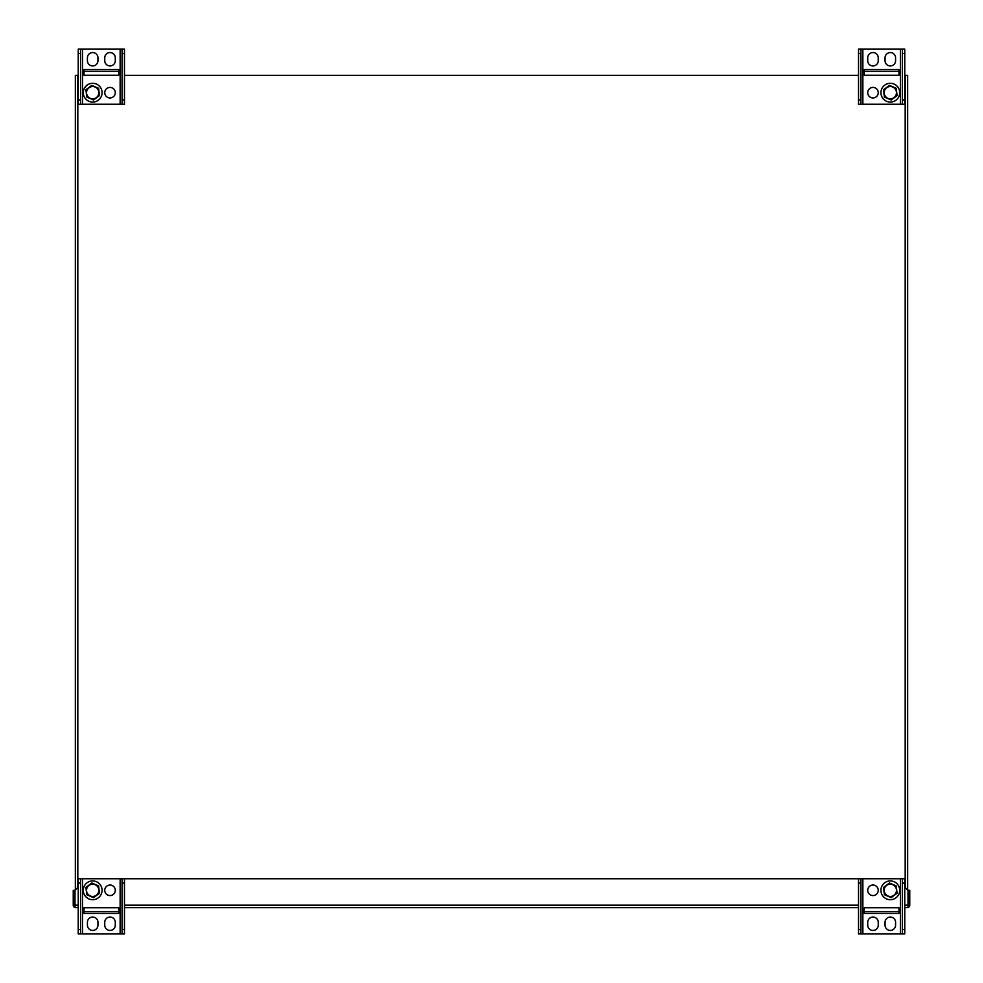 <?xml version="1.0" encoding="UTF-8"?>
<svg xmlns="http://www.w3.org/2000/svg" width="983" height="983" viewBox="0 0 983 983"><rect width="100%" height="100%" fill="white"/><g stroke="black" fill="none" stroke-linecap="round" stroke-linejoin="round"><path stroke-width="1.47" d="M75.347 889.959L75.347 75.347L78.235 75.347M124.472 75.347L858.528 75.347M904.765 75.347L907.653 75.347L907.653 889.959M118.697 69.498L84.01 69.498L84.01 75.273L118.697 75.273L118.697 69.498M115.294 57.837A5.271 5.271 0 0 0 110.022 52.566A5.271 5.271 0 0 0 104.751 57.837L104.751 60.676A5.271 5.271 0 0 0 110.022 65.947A5.271 5.271 0 0 0 115.294 60.676L115.294 57.837M80.667 99.91L80.667 104.247L78.235 104.247L78.235 99.91L80.667 99.91L80.667 49.15L122.052 49.15L122.052 53.487L124.472 53.487L124.472 49.15L122.052 49.15M80.667 104.247L122.052 104.247L122.052 53.487M87.413 60.676L87.413 57.837A5.271 5.271 0 0 1 92.685 52.566A5.271 5.271 0 0 1 97.956 57.837L97.956 60.676A5.271 5.271 0 0 1 92.685 65.947A5.271 5.271 0 0 1 87.413 60.676M115.294 92.685A5.271 5.271 0 0 0 110.022 87.413A5.271 5.271 0 0 0 104.751 92.685A5.271 5.271 0 0 0 110.022 97.956A5.271 5.271 0 0 0 115.294 92.685M122.052 99.91L124.472 99.91L124.472 53.487M124.472 99.91L124.472 104.247L122.052 104.247M78.235 99.91L78.235 49.15L80.667 49.15M80.667 53.487L78.235 53.487M84.01 75.273L118.697 75.273M84.01 71.341L118.697 71.341M85.14 98.263A9.388 9.388 0 0 0 101.298 96.432A9.388 9.388 0 0 0 91.616 83.358A9.388 9.388 0 0 0 85.14 98.263M98.619 88.298L91.849 85.349L85.914 89.736L86.75 97.071L93.52 100.02L99.455 95.621L98.619 88.298M87.745 96.346A6.144 6.144 0 0 0 98.325 95.13A6.144 6.144 0 0 0 91.984 86.578A6.144 6.144 0 0 0 87.745 96.346M878.249 92.685A5.271 5.271 0 0 0 872.978 87.413A5.271 5.271 0 0 0 867.706 92.685A5.271 5.271 0 0 0 872.978 97.956A5.271 5.271 0 0 0 878.249 92.685M898.99 69.498L864.303 69.498L864.303 75.273L898.99 75.273L898.99 69.498M895.587 57.837A5.271 5.271 0 0 0 890.315 52.566A5.271 5.271 0 0 0 885.044 57.837L885.044 60.676A5.271 5.271 0 0 0 890.315 65.947A5.271 5.271 0 0 0 895.587 60.676L895.587 57.837M860.948 99.91L860.948 104.247L858.528 104.247L858.528 99.91L860.948 99.91L860.948 49.15L902.333 49.15L902.333 53.487L904.765 53.487L904.765 49.15L902.333 49.15M860.948 104.247L902.333 104.247L902.333 53.487M867.706 60.676L867.706 57.837A5.271 5.271 0 0 1 872.978 52.566A5.271 5.271 0 0 1 878.249 57.837L878.249 60.676A5.271 5.271 0 0 1 872.978 65.947A5.271 5.271 0 0 1 867.706 60.676M902.333 99.91L904.765 99.91L904.765 53.487M904.765 99.91L904.765 104.247L902.333 104.247M858.528 99.91L858.528 49.15L860.948 49.15M860.948 53.487L858.528 53.487M864.303 75.273L898.99 75.273M864.303 71.341L898.99 71.341M882.771 98.263A9.388 9.388 0 0 0 898.929 96.432A9.388 9.388 0 0 0 889.246 83.358A9.388 9.388 0 0 0 882.771 98.263M896.25 88.298L889.48 85.349L883.545 89.736L884.381 97.071L891.151 100.02L897.086 95.621L896.25 88.298M885.376 96.346A6.144 6.144 0 0 0 895.955 95.13A6.144 6.144 0 0 0 889.615 86.578A6.144 6.144 0 0 0 885.376 96.346M908.009 905.232L908.022 907.542L904.765 907.653L907.653 907.628M858.528 907.653L124.472 907.653L858.528 907.653M74.991 905.232L74.978 890.315L73.246 890.315L73.246 905.183A2.47 2.47 0 0 0 74.978 907.542L78.235 907.653L75.347 907.628M74.978 907.542L74.978 905.183M908.022 907.542A2.47 2.47 0 0 0 909.754 905.183L909.754 890.315L908.022 890.315L908.022 905.183M75.728 907.653L74.991 907.542L74.991 905.183L78.235 905.183M78.235 887.059L74.991 890.315L74.991 905.183M907.272 907.653L908.009 907.542L908.009 890.315L904.765 887.059M902.333 878.753L904.765 878.753L904.765 883.09L902.333 883.09L902.333 878.753L860.948 878.753L860.948 883.09L858.528 883.09L858.528 878.753L124.472 878.753L124.472 933.85L80.667 933.85L80.667 929.513L78.235 929.513L78.235 933.85L80.667 933.85M864.303 913.502L898.99 913.502L898.99 907.727L864.303 907.727L864.303 913.502M867.706 925.163A5.271 5.271 0 0 0 872.978 930.434A5.271 5.271 0 0 0 878.249 925.163L878.249 922.324A5.271 5.271 0 0 0 872.978 917.053A5.271 5.271 0 0 0 867.706 922.324L867.706 925.163M902.333 883.09L902.333 933.85L860.948 933.85L860.948 929.513L858.528 929.513L858.528 933.85L860.948 933.85M895.587 922.324L895.587 925.163A5.271 5.271 0 0 1 890.315 930.434A5.271 5.271 0 0 1 885.044 925.163L885.044 922.324A5.271 5.271 0 0 1 890.315 917.053A5.271 5.271 0 0 1 895.587 922.324M867.706 890.315A5.271 5.271 0 0 0 872.978 895.587A5.271 5.271 0 0 0 878.249 890.315A5.271 5.271 0 0 0 872.978 885.044A5.271 5.271 0 0 0 867.706 890.315M858.528 883.09L858.528 929.513M860.948 883.09L860.948 929.513M904.765 883.09L904.765 933.85L902.333 933.85M902.333 929.513L904.765 929.513M858.528 878.753L860.948 878.753M898.99 907.727L864.303 907.727M898.99 911.659L864.303 911.659M897.86 884.737A9.388 9.388 0 0 0 881.702 886.568A9.388 9.388 0 0 0 891.384 899.642A9.388 9.388 0 0 0 897.86 884.737M884.381 894.702L891.151 897.651L897.086 893.264L896.25 885.929L889.48 882.98L883.545 887.379L884.381 894.702M895.255 886.654A6.144 6.144 0 0 0 884.675 887.87A6.144 6.144 0 0 0 891.016 896.422A6.144 6.144 0 0 0 895.255 886.654M104.751 890.315A5.271 5.271 0 0 0 110.022 895.587A5.271 5.271 0 0 0 115.294 890.315A5.271 5.271 0 0 0 110.022 885.044A5.271 5.271 0 0 0 104.751 890.315M84.01 913.502L118.697 913.502L118.697 907.727L84.01 907.727L84.01 913.502M87.413 925.163A5.271 5.271 0 0 0 92.685 930.434A5.271 5.271 0 0 0 97.956 925.163L97.956 922.324A5.271 5.271 0 0 0 92.685 917.053A5.271 5.271 0 0 0 87.413 922.324L87.413 925.163M124.472 883.09L122.052 883.09L122.052 878.753L80.667 878.753L80.667 929.513M115.294 922.324L115.294 925.163A5.271 5.271 0 0 1 110.022 930.434A5.271 5.271 0 0 1 104.751 925.163L104.751 922.324A5.271 5.271 0 0 1 110.022 917.053A5.271 5.271 0 0 1 115.294 922.324M80.667 883.09L78.235 883.09L78.235 929.513M78.235 883.09L78.235 878.753L80.667 878.753M122.052 883.09L122.052 929.513L124.472 929.513M122.052 929.513L122.052 933.85M122.052 878.753L124.472 878.753M118.697 907.727L84.01 907.727M118.697 911.659L84.01 911.659M100.229 884.737A9.388 9.388 0 0 0 84.071 886.568A9.388 9.388 0 0 0 93.754 899.642A9.388 9.388 0 0 0 100.229 884.737M86.75 894.702L93.52 897.651L99.455 893.264L98.619 885.929L91.849 882.98L85.914 887.379L86.75 894.702M97.624 886.654A6.144 6.144 0 0 0 87.045 887.87A6.144 6.144 0 0 0 93.385 896.422A6.144 6.144 0 0 0 97.624 886.654M905.183 887.477L905.183 75.347M77.817 75.347L77.817 887.477M82.572 104.247L82.572 49.15M120.135 104.247L120.135 49.15M862.865 104.247L862.865 49.15M900.428 104.247L900.428 49.15M124.472 905.183L858.528 905.183M904.765 905.183L908.009 905.183M900.428 878.753L900.428 933.85M862.865 878.753L862.865 933.85M120.135 878.753L120.135 933.85M82.572 878.753L82.572 933.85"/></g></svg>
